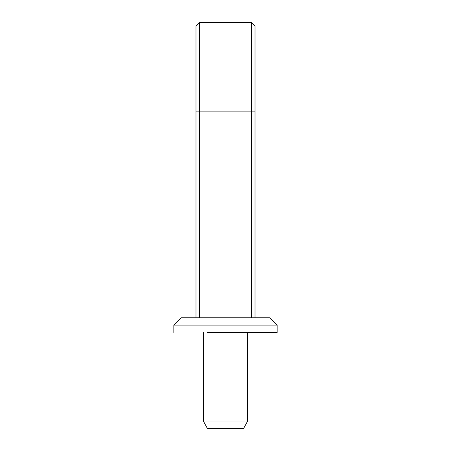 <?xml version="1.0" encoding="UTF-8"?>
<svg xmlns="http://www.w3.org/2000/svg" width="451" height="451" viewBox="0 0 451 451"><rect width="100%" height="100%" fill="white"/><g stroke="black" fill="none" stroke-linecap="round" stroke-linejoin="round"><path stroke-width="0.68" d="M269.472 317.752L199.669 317.752L199.669 111.109L195.982 111.109L195.982 317.752M251.331 22.55L251.331 111.109L255.018 111.109L255.018 317.752L255.018 26.243L251.331 22.55L199.669 22.55L195.982 26.243L195.982 111.109M269.783 317.752L277.162 325.132L277.162 332.511L207.336 332.511M225.5 317.752L181.302 317.752M276.801 325.132L173.934 325.132M247.638 332.511L247.638 421.071L243.63 428.45L207.421 428.45M247.486 421.071L203.401 421.071M199.669 22.55L199.669 111.109L251.331 111.109L251.331 317.752M181.217 317.752L173.838 325.132L173.838 332.511M207.37 428.45L203.362 421.071L203.362 332.511"/></g></svg>
